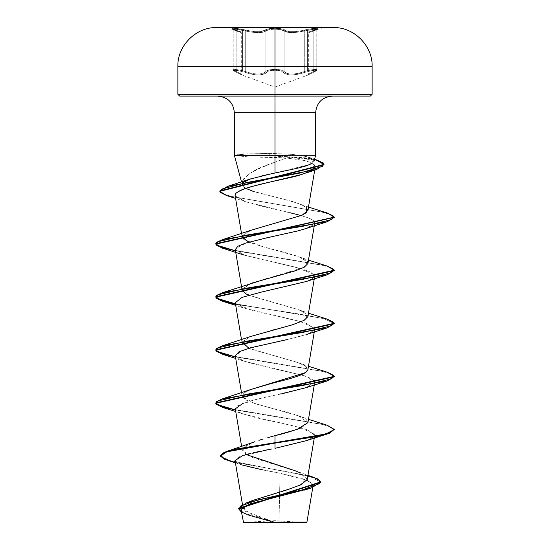 <?xml version="1.0" encoding="UTF-8"?>
<svg xmlns="http://www.w3.org/2000/svg" width="550" height="550" viewBox="0 0 550 550"><rect width="100%" height="100%" fill="white"/><g stroke="black" fill="none" stroke-linecap="round" stroke-linejoin="round"><path stroke-width="0.41" stroke-dasharray="2.75 2.06" d="M275 27.844L225.871 27.844L275 27.844M233.331 29.631L239.931 32.168L236.156 30.931L236.156 71.452L236.156 30.931L233.331 29.631L234.479 29.15L239.188 29.638L245.266 30.938L245.266 71.459L245.266 30.938L251.824 32.175L258.149 32.663L263.127 32.175L265.904 30.938L265.904 71.459L263.168 73.377L258.17 74.167L251.776 73.384L239.195 69.96L234.472 69.396L233.379 69.541L233.331 69.96L236.156 71.452L236.156 30.931L236.156 71.452C242.901 74.951 242.901 74.951 236.156 71.452C242.901 74.951 242.901 74.951 236.156 71.452A0.887 0.578 114.4 0 0 236.472 72.291C243.567 75.783 243.567 75.783 236.472 72.291C243.567 75.783 243.567 75.783 236.472 72.291A0.887 0.578 114.4 0 1 236.156 71.452L233.221 69.733L237.084 69.616L245.266 71.459L244.784 72.291L245.266 71.459L249.968 72.944C258.252 74.876 263.567 74.381 265.904 71.459A0.887 0.818 -145.1 0 0 266.709 72.291A0.887 0.818 34.9 0 1 265.904 71.459C267.314 68.764 282.679 68.757 284.116 71.452A0.887 0.818 -35.1 0 1 283.312 72.291A0.887 0.818 144.9 0 0 284.116 71.452C286.433 74.367 291.748 74.862 300.046 72.93L304.734 71.452L305.216 72.291L304.734 71.452L312.909 69.616L316.766 69.733L313.83 71.459C307.065 74.958 307.065 74.958 313.83 71.459C307.065 74.958 307.065 74.958 313.83 71.459A0.887 0.578 65.6 0 1 313.589 72.263A0.887 0.578 -114.4 0 0 313.83 71.459A0.887 0.578 -114.4 0 1 313.589 72.263A0.887 0.578 65.6 0 1 313.507 72.291A0.887 0.578 -114.4 0 0 313.589 72.263A0.887 0.578 -114.4 0 1 313.507 72.291C306.398 75.797 306.398 75.797 313.507 72.291C306.398 75.797 306.398 75.797 313.507 72.291C318.058 69.596 315.294 69.596 305.216 72.291C315.294 69.596 318.065 69.596 313.507 72.291L311.259 73.356L316.058 70.799L316.009 70.379L315.012 70.228L307.959 71.452L313.163 70.373L316.009 70.373L316.058 70.799L313.507 72.291A0.887 0.578 65.6 0 0 313.83 71.459L316.766 69.733L313.995 69.486L307.409 70.703L312.654 69.651L316.126 69.424L316.525 70.091L313.83 71.459L313.83 30.938L316.532 29.741L316.119 29.177L312.654 29.37L307.409 30.277L307.409 70.703L304.734 71.452L305.216 72.291C294.346 75.783 287.045 75.783 283.312 72.291C287.079 75.783 294.381 75.783 305.216 72.291L298.327 74.209L291.582 74.986L288.661 74.786L284.453 73.349L288.633 74.786L294.834 74.786L305.216 72.291L304.734 71.452C294.504 74.951 287.629 74.951 284.116 71.452A0.887 0.818 144.9 0 1 283.312 72.291C282.129 70.984 279.359 70.297 275 70.228C270.648 70.304 267.884 70.991 266.709 72.291C267.877 70.991 270.641 70.304 275 70.228L275 87.044L275 70.228C279.359 70.297 282.129 70.984 283.312 72.291L284.446 73.349L282.232 71.452L280.356 70.792L275 70.228L275 87.044L275 70.228L280.356 70.792L283.312 72.291A0.887 0.818 -35.1 0 0 284.116 71.452C282.824 70.153 279.792 69.465 275.007 69.396L280.871 69.96L284.116 71.452L284.116 30.931L284.116 71.452L286.165 73.081L289.802 74.044L294.656 73.989L300.046 72.93L300.046 31.879L289.864 32.587L286.213 31.989L280.857 29.631L275.007 29.15L275.007 69.396C270.222 69.465 267.19 70.153 265.904 71.459A0.887 0.818 34.9 0 0 266.709 72.291C262.934 75.797 255.633 75.797 244.784 72.291C255.667 75.797 262.976 75.797 266.709 72.291A0.887 0.818 -145.1 0 1 265.904 71.459C262.426 74.958 255.544 74.958 245.266 71.459L244.784 72.291C234.699 69.596 231.928 69.596 236.472 72.291A0.887 0.578 -65.6 0 1 236.156 71.452L233.461 70.084L233.867 69.424L242.577 70.703L236.005 69.486L233.221 69.733L236.156 71.452A0.887 0.578 -65.6 0 0 236.472 72.291L238.721 73.349L234.809 71.452L233.977 70.373L236.823 70.373L242.041 71.452L236.837 70.379L233.984 70.373L233.929 70.792L236.472 72.291C231.935 69.596 234.706 69.596 244.784 72.291L255.138 74.793L261.36 74.8L265.567 73.356L267.781 71.452L269.658 70.799L275 70.228L269.658 70.799L267.781 71.459L263.773 74.222L258.466 74.999L251.701 74.222L244.784 72.291L245.266 71.459L242.577 70.703L242.577 30.277L242.577 70.703L245.266 71.459L245.266 30.938L245.266 71.459L249.968 72.944L249.968 31.893L237.339 29.37L233.867 29.177L233.461 29.741L236.156 30.931A0.887 0.591 -71.9 0 0 235.826 30.092L240.714 31.824L233.681 29.322L232.629 28.744L234.011 28.297L254.925 31.68L260.391 31.68L265.093 30.078L260.397 31.68L254.932 31.68L238.837 28.751L233.805 28.297L232.691 28.428L233.736 29.343L240.625 31.797L225.871 27.5L275 27.5L216.487 27.555M233.461 70.084L233.221 69.74C232.732 70.187 233.791 71.026 236.397 72.263L241.869 74.986L238.728 73.349L241.869 74.986L275 87.044L308.103 74.999L313.589 72.27C316.408 70.812 317.467 69.974 316.766 69.733L316.944 28.978L314.16 30.092L316.944 28.978L316.766 29.446L314.009 29.226L304.734 30.931L312.957 29.336L316.766 29.446L313.83 30.938C307.051 33.186 307.051 33.186 313.83 30.938C307.051 33.186 307.051 33.186 313.83 30.938A0.887 0.591 71.9 0 1 314.215 30.078C307.794 32.326 307.794 32.326 314.215 30.078A0.887 0.591 -108.1 0 0 313.83 30.938A0.887 0.591 -108.1 0 1 314.215 30.078C322.245 27.741 314.009 27.734 304.315 30.071C294.649 32.312 288.186 32.312 284.921 30.071C283.477 28.937 280.17 28.339 275 28.291C269.837 28.346 266.537 28.937 265.093 30.078C261.841 32.326 255.372 32.326 245.685 30.078C236.012 27.741 227.734 27.734 235.764 30.071A0.887 0.591 -71.9 0 1 235.826 30.092A0.887 0.591 -71.9 0 0 235.764 30.071C227.741 27.734 235.991 27.734 245.685 30.078C255.365 32.326 261.834 32.326 265.093 30.078L268.806 28.751L275 28.291L268.634 28.779L265.093 30.078A0.887 0.839 -135.9 0 1 265.904 30.938L265.904 71.459L269.143 69.96L275.007 69.396L275.007 29.15L269.156 29.638L265.904 30.938L269.163 29.631L275.014 29.15L280.857 29.631L286.887 32.168L291.857 32.656L298.176 32.168L304.734 30.931L304.734 71.452L298.251 73.37L291.871 74.154L286.859 73.377L284.116 71.452L284.116 30.931L284.116 71.452L280.864 69.96L275 69.396L269.143 69.96L265.904 71.459L265.904 30.938L263.814 31.996L260.171 32.594L249.968 31.893L249.968 72.944L255.337 73.996L260.198 74.058L263.849 73.095L265.904 71.459L265.904 30.938C262.412 33.186 255.53 33.186 245.266 30.938L235.978 29.226L233.221 29.446L237.043 29.336L245.266 30.938L245.685 30.078L245.266 30.938L249.968 31.893C258.232 33.124 263.546 32.807 265.904 30.938A0.887 0.839 44.1 0 0 265.093 30.078C266.537 28.937 269.837 28.346 275 28.291C280.17 28.339 283.477 28.937 284.921 30.071A0.887 0.839 -44.2 0 0 284.116 30.931C282.782 29.796 279.751 29.198 275.007 29.15C270.27 29.198 267.231 29.796 265.904 30.938C267.438 28.593 282.576 28.593 284.116 30.931A0.887 0.839 135.8 0 1 284.921 30.071C288.179 32.312 294.642 32.312 304.315 30.071L304.734 30.931L304.734 71.452L307.409 70.703L307.409 30.277L304.734 30.931L310.819 29.631L315.521 29.15L316.663 29.638L313.83 30.938L313.83 71.459L308.688 74.167L313.83 71.459L313.83 30.938L308.688 32.663L313.83 30.938L313.83 71.459L316.656 69.96L316.607 69.541L313.486 69.541L304.734 71.452L304.734 30.931L300.046 31.879L300.046 72.93L304.734 71.452L304.734 30.931C294.47 33.172 287.602 33.172 284.116 30.931L289.864 32.587L292.153 32.656L304.734 30.931L304.315 30.071C313.995 27.734 322.252 27.734 314.215 30.078A0.887 0.591 71.9 0 0 313.83 30.938L316.663 29.638M316.532 29.741L316.119 29.177M308.688 32.663C310.028 30.979 307.058 32.814 314.16 30.092C307.312 32.725 309.877 31.027 308.688 32.663L308.688 74.167L308.234 74.938L313.589 72.27C316.305 70.957 317.371 70.118 316.766 69.733L316.525 70.091M333.513 27.555L275 27.555L275 66.406L177.87 66.406L275 66.406L275 94.297L177.87 94.297L372.13 94.297L275 94.297L275 66.406L372.13 66.406L275 66.406L275 27.5L324.129 27.5L225.871 27.5M275 522.5L275 520.671L275 522.5L304.363 522.5L243.533 522.5L275 522.5L245.637 522.5L275 522.5L275 520.671L275 522.5L304.363 522.5L245.637 522.5L306.467 522.5L275 522.5M279.008 521.998L306.941 522.026L275 522.211L279.008 521.998L280.039 473.261L279.008 521.998M370.356 96.078L217.786 96.078L332.214 96.078L275 96.078L275 112.661L275 96.078L179.644 96.078L370.356 96.078M234.369 112.661L315.631 112.661L275 112.661L275 153.471L275 112.661L234.369 112.661M314.387 164.979L310.867 162.608L304.762 160.545L286.488 157.994L246.902 156.791L234.864 155.526L247.741 156.833L275 157.389L275 162.195L286.488 157.994L275 162.195L275 157.389L286.488 157.994L304.762 160.545L310.867 162.608L314.387 164.979L315.212 167.172L314.71 170.129M307.904 210.471L306.226 207.371L298.196 203.438L288.269 200.386L255.853 192.149C247.081 189.647 242.543 187.158 242.241 184.69C242.378 176.653 253.303 169.159 275 162.195L261.491 167.53L250.47 173.037L243.657 178.757L242.227 181.686L242.241 184.69L241.512 181.961M242.137 184.195L242.268 184.965L244.069 181.679M251.006 178.736L261.882 175.849M315.452 155.299L299.571 155.299L287.966 154.055L270.249 153.422L247.576 153.876L234.829 155.079L269.528 155.079L270.249 153.422L291.596 154.351L299.571 155.299L315.604 155.299M238.569 508.558L241.835 511.967L250.113 515.377L275 522.211L252.924 515.233L243.093 508.248L251.109 501.132M252.202 500.679L253.014 500.349M307.306 479.359L298.918 472.141L252.959 457.696L242.303 450.478L244.544 446.593L252.161 442.709M263.189 439.01L258.913 440.337M272.484 436.342L267.788 437.669M301.434 427.769L307.904 422.737L306.529 419.891C304.92 417.966 298.127 415.339 286.158 412.019L256.788 404.154L246.324 400.173L242.096 396.199L244.124 392.831L250.999 389.469M307.904 369.669L305.346 365.929L297.289 362.312L250.752 349.051L242.096 343.138L241.519 339.721M242.22 341.942L250.979 336.407M307.904 316.601L303.298 311.699L298.554 309.698L248.827 295.212M242.22 288.881L250.697 283.442M307.904 263.539L307.821 262.474C308.282 258.562 289.004 253.309 262.893 246.723L248.82 242.144M242.227 235.812L249.171 230.986L251.185 230.196M312.256 170.321L310.668 171.167L312.256 170.321M235.084 195.449L245.458 201.754L264.021 206.752L294.958 213.984L306.824 217.381C311.156 218.893 313.72 220.399 314.524 221.911L314.724 223.114L306.343 228.401M301.256 229.982L245.988 242.983L235.283 248.999L243.849 255.008L295.549 267.197L314.119 274.368L313.562 277.949L306.151 281.538M235.276 249.645L244.667 255.276L300.692 268.544L311.197 272.278L314.724 276.176L311.575 279.276L306.233 281.511M235.276 302.713L235.538 303.421L251.783 310.406L281.394 317.041L306.261 323.317L314.724 329.244L309.897 333.156L298.368 336.903L267.204 343.874L242.839 350.164L235.276 355.774L240.969 360.064L253.213 363.839L304.741 375.884L312.414 379.101L314.724 382.312L306.707 387.482M281.016 393.993C265.684 397.011 253.137 400.029 243.361 403.047M235.276 408.842L238.734 412.101C245.548 415.119 256.623 418.138 271.961 421.163C287.389 424.181 299.523 427.206 308.364 430.224L314.724 435.373L309.925 439.278L306.494 440.619M235.428 462.811L242.406 465.053L235.125 460.873L239.518 456.692L271.982 448.917M263.842 450.512L260.721 451.138M253.667 452.65L250.731 453.337M244.998 454.836L242.749 455.524M235.049 460.591L238.968 463.76L249.026 466.929L280.039 473.261L302.706 478.534L313.115 483.931M241.216 509.025L242.639 512.215L249.102 515.467L272.621 522.122L243.127 522.087L274.684 522.197L249.782 515.268L241.553 511.803L238.562 508.337M272.126 521.964L248.662 515.322L241.45 512.181L272.126 521.964L274.808 522.225L245.279 511.252L243.836 505.773L253.165 500.287L298.54 485.877L307.326 478.672L297.241 471.46L307.972 475.379M246.084 454.527L242.674 448.587L252.333 442.64L254.959 441.664M307.931 475.626L253.488 465.561L229.556 460.529L220.275 455.496L223.053 458.205L230.972 460.914L313.266 477.166M235.366 462.44L290.751 472.409L312.613 477.4L320.574 482.384M263.216 470.03L280.039 473.261L309.396 480.968L313.211 484.921L307.814 488.936L257.441 501.662L241.643 508.31L242.069 511.706L248.353 515.185L272.621 522.122M320.561 482.164L310.496 476.761L284.914 471.357L228.133 460.556M311.836 163.549L314.022 161.274L312.586 159.032L307.656 156.922L299.571 155.299L306.625 156.667L313.809 160.401L309.781 164.539L270.868 173.882M242.742 182.841L242.241 184.69L245.774 188.361M252.828 191.208L291.342 201.224M292.167 201.472L308.481 207.061M298.196 203.438L306.226 207.371M251.199 230.189L242.22 235.812M244.097 239.621L262.893 246.723L298.794 256.726L307.656 262.075L303.841 267.424L268.455 278.128M251.206 283.257L242.083 289.431L250.532 295.9L298.554 309.698L306.879 314.098L306.419 318.808L295.212 323.923L275.234 329.443M271.858 330.309L251.206 336.318L242.227 341.942M248.827 348.274L298.794 362.856L306.543 366.836L307.333 370.92M251.206 389.386L243.891 393.009L242.179 396.543L254.272 403.356L298.794 415.924L307.924 422.634M327.278 425.281L235.462 409.977L327.257 425.274M327.278 372.219L235.462 356.909L327.257 372.212M327.284 319.151L235.462 303.841L327.264 319.144M327.284 266.083L235.462 250.779L327.257 266.076M327.284 213.022L232.121 196.611L223.218 193.875L219.856 191.139M316.532 159.699L269.528 155.079L314.6 159.149M334.228 429.853L331.004 427.054L321.681 424.256L222.743 407.461M334.228 376.791L331.004 373.993L321.681 371.195L222.743 354.393M334.228 323.283L334.228 323.723L324.706 318.869L299.2 314.009L235.544 304.301L298.485 313.899L324.06 318.704L334.207 323.503M334.228 270.662L331.004 267.857L321.688 265.059L222.743 248.263M226.738 195.601L321.399 211.929L330.667 214.651L334.207 217.374L330.674 214.651L321.406 211.929L226.758 195.607M323.971 164.869L316.704 160.194L305.896 157.857L269.528 155.526L269.528 155.079L234.829 155.079L234.829 155.526L269.528 155.526L316.346 160.084L323.957 164.642M219.835 190.919L222.791 193.683L231.426 196.439L327.264 213.015M306.151 440.736L313.232 437.415L314.49 434.101L299.702 427.467L243.849 414.205L238.734 412.101L237.043 405.996L254.354 399.884L306.144 387.668L314.738 381.776L304.741 375.884L243.849 361.137L235.29 355.871M286.859 339.653L306.151 334.606L313.225 331.286L314.49 327.972L299.695 321.337L243.849 308.069L235.538 303.421L235.283 302.754M306.151 228.47L313.713 224.744L314.524 221.911C313.72 220.399 311.149 218.893 306.824 217.381L299.393 215.126M294.374 213.847L292.621 213.393M290.214 212.795L244.454 201.41L235.091 195.498M235.063 194.913L235.613 193.607M269.528 155.526L270.311 157.328L269.528 155.526L234.946 155.554M222.722 248.256L320.952 264.894L330.543 267.664L334.207 270.435M222.722 354.386L320.952 371.023L330.543 373.794L334.207 376.571M222.722 407.454L320.952 424.091L330.543 426.862L334.207 429.632M234.85 155.079L240.79 154.289M241.134 154.261L242.199 154.179M243.87 154.076L270.249 153.422L269.528 155.079M233.867 29.177L233.461 29.741M316.656 69.96L316.607 69.541M233.379 69.541L233.331 69.96M236.156 71.452L241.285 74.154L236.156 71.452M239.931 32.168L241.285 32.656L239.931 32.168M304.315 30.071L304.734 30.931L304.315 30.071L307.746 29.322L317.295 28.428L316.25 29.349L309.347 31.804L317.357 28.751L313.796 28.428L304.315 30.071M284.921 30.071A0.887 0.839 135.8 0 0 284.116 30.931A0.887 0.839 -44.2 0 1 284.921 30.071L289.616 31.666L295.075 31.673L289.63 31.673L285.924 30.759L283.573 29.322L281.208 28.744L275 28.291L281.373 28.772L284.921 30.071M265.093 30.078A0.887 0.839 44.1 0 1 265.904 30.938A0.887 0.839 -135.9 0 0 265.093 30.078M245.685 30.078L245.266 30.938L245.685 30.078M235.826 30.092A0.887 0.591 -71.9 0 1 236.156 30.931L233.221 29.446L233.221 69.74C232.609 70.07 233.667 70.909 236.397 72.263L241.739 74.931L241.285 74.154L241.285 32.656C240.453 31.192 242.117 32.498 235.819 30.085A0.887 0.591 108.1 0 0 235.764 30.071C242.172 32.312 242.172 32.312 235.764 30.071C242.172 32.312 242.172 32.312 235.764 30.071A0.887 0.591 108.1 0 1 236.156 30.931C242.921 33.172 242.921 33.172 236.156 30.931C242.921 33.172 242.921 33.172 236.156 30.931A0.887 0.591 108.1 0 0 235.826 30.092L233.049 28.971L235.819 30.085C242.66 32.718 240.089 31.013 241.285 32.656M304.363 522.5L275 520.671L249.239 522.081M243.093 508.248L242.454 504.467M314.277 438.041L314.724 435.373M242.303 450.478L241.636 446.524M314.277 384.979L314.724 382.312M242.096 396.199L241.519 392.789M314.277 331.911L314.724 329.244M314.277 278.843L314.724 276.176M241.904 288.936L241.835 288.502M314.277 225.782L314.724 223.114M242.076 236.899L241.519 233.592M313.218 484.866L312.785 487.444M250.147 515.852L248.662 515.322M308.591 157.204L314.614 159.108M298.794 256.726L308.481 260.123M298.794 309.788L308.481 313.191M298.794 362.856L308.481 366.259M298.794 415.924L308.481 419.32M243.849 414.205L235.723 411.51M243.849 361.137L235.723 358.442M243.849 308.069L235.723 305.381M244.454 201.41L235.586 198.419M245.637 522.5L249.219 522.081M316.766 29.446L316.766 69.74M233.221 29.446L233.221 69.733M324.129 27.5L309.347 31.804"/><path stroke-width="0.82" d="M225.871 27.5L333.513 27.555L275 27.555L275 66.406L372.13 66.406L275 66.406L275 94.297L372.13 94.297L275 94.297L275 96.078L370.356 96.078L275 96.078L275 112.661L234.369 112.661C233.358 102.616 227.831 97.089 217.786 96.078M279.008 521.998L306.941 522.026L275 522.06L275 522.5L306.467 522.5L275 522.5L275 522.06L306.879 522.026L279.008 521.998M244.069 181.679L251.006 178.736M261.882 175.849L275 173.023L275 155.299L234.383 155.299L315.452 155.299M179.644 96.078L275 96.078L275 94.297L177.87 94.297L179.644 96.078L275 96.078L275 112.661L315.631 112.661L275 112.661L275 155.299L275 112.661L234.369 112.661L234.369 155.299L241.512 181.961M251.109 501.132L252.202 500.679M253.014 500.349L287.1 489.857L301.352 484.612L307.306 479.359L314.277 438.041M252.161 442.709L254.959 441.664M258.913 440.337L263.189 439.01M267.788 437.669L275 435.634C282.501 433.984 291.314 431.365 301.434 427.769M250.999 389.469L270.311 383.776C279.764 381.171 297.516 377.465 305.36 372.666L307.904 369.669L314.277 331.911M242.096 343.138L242.22 341.942M250.979 336.407L292.084 324.899L304.109 320.347L307.904 316.601L314.277 278.843M248.827 295.212L246.146 293.954L242.096 290.07L242.22 288.881M250.697 283.442L295.157 270.875L304.246 267.211L307.904 263.539L314.277 225.782M248.82 242.144L242.096 237.009L242.227 235.812M251.185 230.196L302.026 215.242L307.904 210.471L314.71 170.129M315.212 167.172L312.256 170.321L314.387 164.979M235.613 193.607C244.393 185.302 289.829 178.936 301.524 174.501L310.674 171.167L301.524 174.501L261.683 184.044C259.6 184.827 241.182 188.018 235.613 193.607L235.084 195.449L241.519 233.592M306.343 228.401L301.256 229.982M222.743 248.263L215.772 244.124L334.207 217.374L327.278 221.726L306.151 228.47L297.605 230.966L266.131 237.978L245.218 243.231L237.813 246.29L235.276 249.645L241.835 288.502M306.233 281.511L261.312 292.112L242.007 297.413L235.276 302.713L241.519 339.721M306.707 387.482L281.016 393.993M243.361 403.047L235.276 408.842L241.636 446.524M306.494 440.619L275 448.339L306.151 440.736L327.278 433.984L235.778 449.529L224.249 452.732L220.275 455.936L224.242 459.188L235.366 462.44M271.982 448.917L263.842 450.512M260.721 451.138L253.667 452.65M250.731 453.337L244.998 454.836M242.749 455.524L235.049 460.591L242.454 504.467M307.704 488.978L250.154 503.834L241.216 509.025M243.533 522.5L275 522.5L243.533 522.5L241.099 510.098M272.621 522.122L243.141 522.087L272.621 522.122M297.241 471.46L246.084 454.527M272.484 436.342L275 435.634L275 442.681L227.033 451.309L220.275 455.496L224.249 452.293L235.778 449.089L275 442.681L275 448.339L275 443.121L316.876 436.487L329.718 433.173L334.228 429.413L329.718 432.733L316.876 436.047L275 442.681L325.772 433.984L334.207 429.632L327.278 425.281L308.481 419.32M307.972 475.379L313.266 477.166L319.784 480.377L319.715 483.587L301.957 490.002L246.359 502.844L238.569 508.558M320.574 481.944L320.574 482.384L238.562 508.784L238.562 508.337L320.574 481.944L317.35 478.782L307.931 475.626M238.562 508.784L241.45 512.181L240.453 506.089L257.751 499.998L311.671 487.809L320.561 482.164M235.428 462.811L228.133 460.556L220.303 456.197L226.751 451.839L275 443.121L275 435.634L297.11 429.419L307.924 422.634M242.406 465.053L263.216 470.03M315.604 155.299L275 155.299L275 173.023L297.55 168.211L306.178 165.859L311.843 163.542M216.487 27.555L275 27.555L216.487 27.555C195.972 27.026 177.217 45.884 177.87 66.406L177.87 94.297L275 94.297L275 66.406L177.87 66.406L275 66.406L275 27.555L333.513 27.555C354.028 27.026 372.783 45.884 372.13 66.406L372.13 94.297L370.356 96.078M270.868 173.882L249.494 179.238L242.742 182.841M245.774 188.361L252.828 191.208M291.342 201.224L292.167 201.472M306.226 207.371L306.831 212.293L302.026 215.242L251.199 230.189L222.716 239.553L302.823 226.284L331.643 219.656L333.953 216.336L327.284 213.022L308.481 207.061M242.22 235.812L244.097 239.621M268.455 278.128L222.716 292.621L302.823 279.352L331.643 272.718L333.953 269.404L327.284 266.083L308.481 260.123M275.234 329.443L271.858 330.309M242.227 341.942L248.827 348.274M307.333 370.92L305.36 372.666L251.206 389.386L222.722 398.75L302.83 385.481L331.643 378.847L333.946 375.533L327.278 372.219L308.481 366.259M215.792 403.102L221.244 406.539L235.462 409.977L216.686 404.36L216.501 401.555L222.722 398.75M215.792 350.034L221.244 353.471L235.462 356.909L216.686 351.299L216.501 348.487L222.716 345.682L302.823 332.42L331.643 325.786L333.953 322.465L327.284 319.151L308.481 313.191M327.257 266.076L334.228 270.215L215.772 296.752L220.921 300.293L235.462 303.841L216.686 298.231L216.501 295.426L222.716 292.621M215.792 243.904L221.244 247.342L235.462 250.779L216.686 245.163L216.501 242.357L222.716 239.553M219.856 191.139L227.466 186.402L299.881 173.051L322.657 166.375L323.317 163.034L314.614 159.108M222.743 407.461L215.772 403.322L334.228 376.791L334.228 376.351L215.772 402.882L215.772 403.322M222.743 354.393L215.772 350.261L334.228 323.723L334.228 323.283L215.772 349.814L215.772 350.261M334.207 270.435L327.278 274.787L247.17 288.056L218.357 294.69L216.047 298.004L222.722 301.324L235.544 304.301L220.942 300.747L215.772 297.192L334.228 270.662L334.228 270.215M226.758 195.607L219.835 191.359L323.971 164.869L323.971 164.422L219.835 190.919L219.835 191.359M314.6 159.149L323.971 164.422M327.264 213.015L334.228 217.154L215.772 243.684L215.772 244.124M327.264 319.144L334.228 323.283M327.257 372.212L334.228 376.351M327.257 425.274L334.228 429.413M235.29 355.871L238.92 351.814L250.711 347.758L286.859 339.653M235.283 302.754L241.897 297.454L261.154 292.146L306.151 281.538L327.278 274.787M299.393 215.126L294.374 213.847M292.621 213.393L290.214 212.795M235.091 195.498L235.063 194.913M323.957 164.642L316.642 169.503L246.613 182.552L221.836 189.076L220.206 192.335L226.738 195.601L235.586 198.419M327.278 221.726L247.17 234.988L218.357 241.622L216.047 244.942L222.722 248.256L243.849 255.008M334.207 323.503L327.278 327.855L247.17 341.124L218.357 347.758L216.054 351.072L222.722 354.386L235.723 358.442M334.207 376.571L327.278 380.923L247.17 394.185L218.357 400.819L216.054 404.14L222.722 407.454L235.723 411.51M334.207 429.632L327.278 433.984M240.79 154.289L241.134 154.261M242.199 154.179L243.87 154.076M312.785 487.444L306.941 522.026L306.467 522.5M332.214 96.078C322.169 97.089 316.642 102.616 315.631 112.661L315.631 155.299L313.995 161.418M307.904 422.737L314.277 384.979M241.519 392.789L235.276 355.774M242.096 290.07L241.904 288.936M253.165 500.287L246.359 502.844M252.333 442.64L227.033 451.309M220.275 455.496L220.275 455.936M304.624 490.119L311.671 487.809M249.136 179.362L227.466 186.402M251.206 336.318L222.716 345.682M215.772 297.192L215.772 296.752M334.228 217.594L334.228 217.154M306.144 387.668L327.278 380.923M306.151 334.606L327.278 327.855M235.723 305.381L222.722 301.324M305.862 173.106L316.642 169.503M324.129 27.5L333.513 27.555"/></g></svg>
